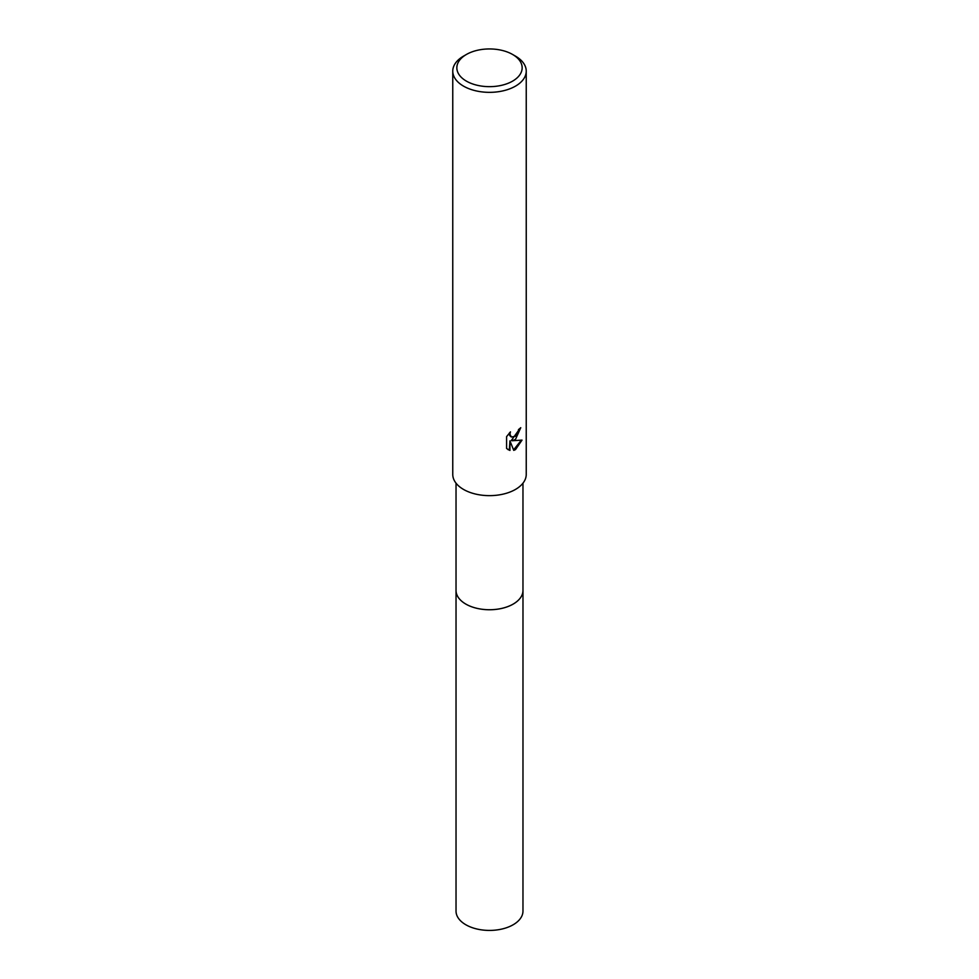 <?xml version="1.0" encoding="UTF-8"?>
<svg xmlns="http://www.w3.org/2000/svg" width="979" height="979" viewBox="0 0 979 979"><rect width="100%" height="100%" fill="white"/><g stroke="black" fill="none" stroke-linecap="round" stroke-linejoin="round"><path stroke-width="1.47" d="M522.97 589.982A33.482 19.335 180 0 1 522.982 590.41A33.47 19.323 180 0 1 513.167 604.067A33.47 19.323 180 0 1 476.687 608.265A33.47 19.323 180 0 1 456.03 590.41A33.482 19.335 180 0 1 456.03 589.982M522.97 590.117A33.482 19.323 180 0 1 513.167 604.08A33.482 19.323 180 0 1 476.443 608.216A33.482 19.323 180 0 1 456.03 590.117M515.48 439.424L511.956 440.758L522.027 440.109L515.48 449.63L513.755 450.364L509.937 440.856L509.937 450.45L506.584 448.48L506.584 436.646L510.451 431.861L509.924 434.211L511.356 437.013L515.48 436.255L518.136 432.008L518.515 429.548A36.737 21.208 0 0 0 520.755 427.688L515.48 439.424M512.592 54.469L515.48 56.133A36.737 21.208 180 0 1 526.237 71.137A36.737 21.208 180 0 1 515.48 86.14A36.737 21.208 180 0 1 475.439 90.729A36.737 21.208 180 0 1 452.763 71.137A36.737 21.208 180 0 1 463.52 56.133L466.408 54.469A32.662 18.858 180 0 1 512.592 54.469A32.662 18.858 180 0 1 512.592 81.135A32.662 18.858 180 0 1 466.408 81.135A32.662 18.858 180 0 1 466.408 54.469L463.52 56.133M526.237 71.137L526.237 474.423A36.737 21.208 180 0 1 515.48 489.427A36.737 21.208 180 0 1 475.439 494.028A36.737 21.208 180 0 1 452.763 474.423L452.763 71.137M520.13 428.251L511.381 440.415L511.956 440.758M511.075 436.83L509.716 435.557L509.435 432.902M507.881 449.545L509.349 450.107L509.937 440.856M513.571 449.899L521.256 440.293M456.018 590.41A33.482 19.335 180 0 0 465.82 604.08A33.482 19.335 180 0 0 502.313 608.277A33.482 19.335 180 0 0 522.982 590.41L522.97 911.094A33.47 19.323 180 0 1 502.313 928.949A33.47 19.323 180 0 1 465.833 924.763A33.47 19.323 180 0 1 456.03 911.094L456.03 483.173M522.97 590.41L522.97 483.173"/></g></svg>
